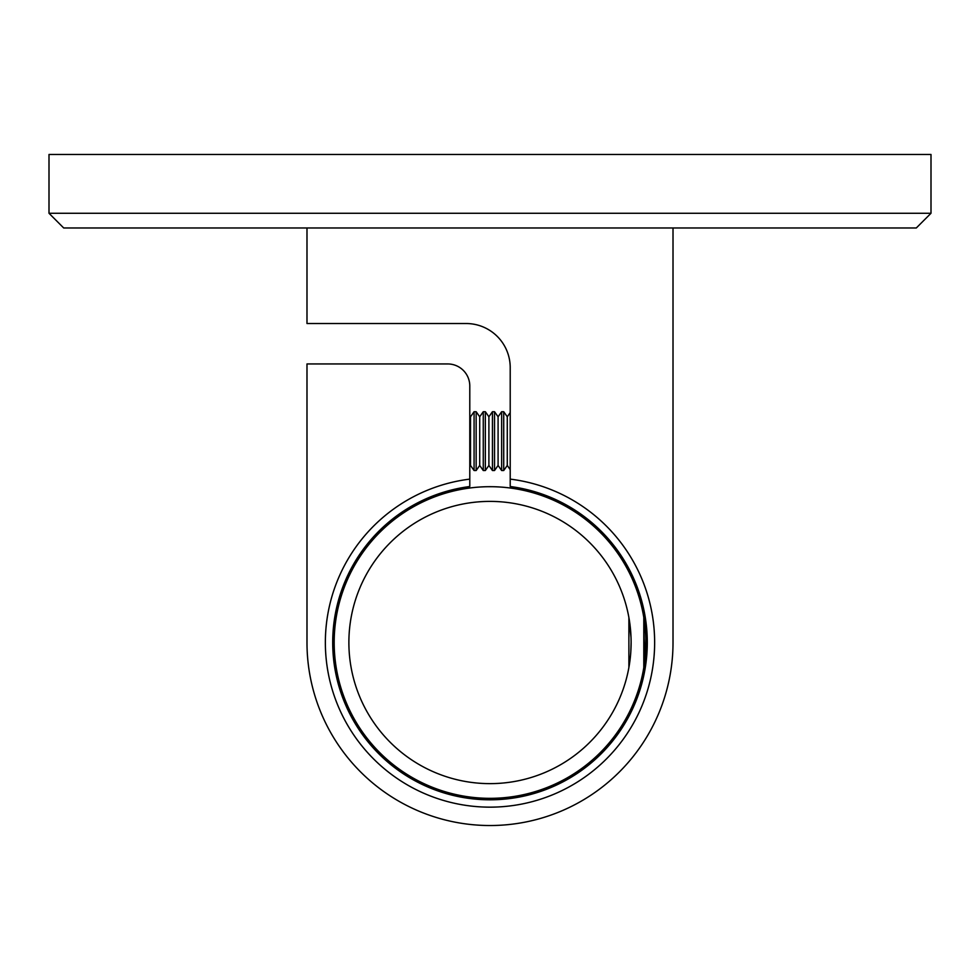 <?xml version="1.0" encoding="UTF-8"?>
<svg xmlns="http://www.w3.org/2000/svg" width="980" height="980" viewBox="0 0 980 980"><rect width="100%" height="100%" fill="white"/><g stroke="black" fill="none" stroke-linecap="round" stroke-linejoin="round"><path stroke-width="1.47" d="M645.526 632.945L643.799 617.523L644.411 663.448M644.264 664.465L644.816 660.189M631.034 637.625L628.891 617.523L628.891 667.503L630.434 656.404M490 501.393A141.12 141.12 0 0 0 348.88 642.513A141.12 141.12 0 0 0 490 783.633A141.12 141.12 0 0 0 631.12 642.513A141.12 141.12 0 0 0 490 501.393M645.195 656.404L645.771 638.507M643.799 667.503L643.799 617.523M490 798.333A155.82 155.82 0 0 0 645.82 642.513A155.82 155.82 0 0 0 490 486.693A155.82 155.82 0 0 0 334.18 642.513A155.82 155.82 0 0 0 490 798.333M630.789 652.104L631.12 642.5M628.891 667.503L628.891 617.523M931 213.273L916.3 227.972L63.7 227.972L49 213.273L931 213.273L931 154.472L49 154.472L49 213.273M673.015 642.513L673.015 227.972L673.015 642.513A183.015 183.015 0 0 1 490 825.528A183.015 183.015 0 0 1 306.985 642.513L306.985 363.948L447.738 363.948A22.05 22.05 0 0 1 469.788 385.998L469.788 408.048M469.788 385.998L469.788 486.521A157.29 157.29 0 0 0 332.71 642.513A157.29 157.29 0 0 0 490 799.803A157.29 157.29 0 0 0 647.29 642.513A157.29 157.29 0 0 0 510.213 486.521L510.213 479.122A164.64 164.64 0 0 1 654.64 642.513A164.64 164.64 0 0 1 490 807.153A164.64 164.64 0 0 1 325.36 642.513A164.64 164.64 0 0 1 469.788 479.122L469.788 474.198M306.985 227.972L306.985 323.523L466.113 323.523A44.1 44.1 0 0 1 510.213 367.623L510.213 479.122M466.113 323.523A44.1 44.1 0 0 1 510.213 367.623M507.273 416.794L503.72 411.723L503.72 470.523L507.273 465.451L507.273 416.794L510.213 412.605M503.72 411.723L501.638 411.723L501.638 470.523L503.72 470.523M498.085 416.794L494.533 411.723L494.533 470.523L498.085 465.451L498.085 416.794L501.638 411.723M494.533 411.723L492.45 411.723L492.45 470.523L494.533 470.523M488.898 416.794L485.345 411.723L485.345 470.523L488.898 465.451L488.898 416.794L492.45 411.723M485.345 411.723L483.263 411.723L483.263 470.523L485.345 470.523M479.71 416.794L476.158 411.723L476.158 470.523L479.71 465.451L479.71 416.794L483.263 411.723M476.158 411.723L474.075 411.723L474.075 470.523L476.158 470.523M469.788 466.492L470.523 465.451L470.523 416.794L474.075 411.723M507.273 465.451L510.213 469.641M498.085 465.451L501.638 470.523M488.898 465.451L492.45 470.523M479.71 465.451L483.263 470.523M470.523 465.451L474.075 470.523M470.523 416.794L469.788 415.753"/></g></svg>
